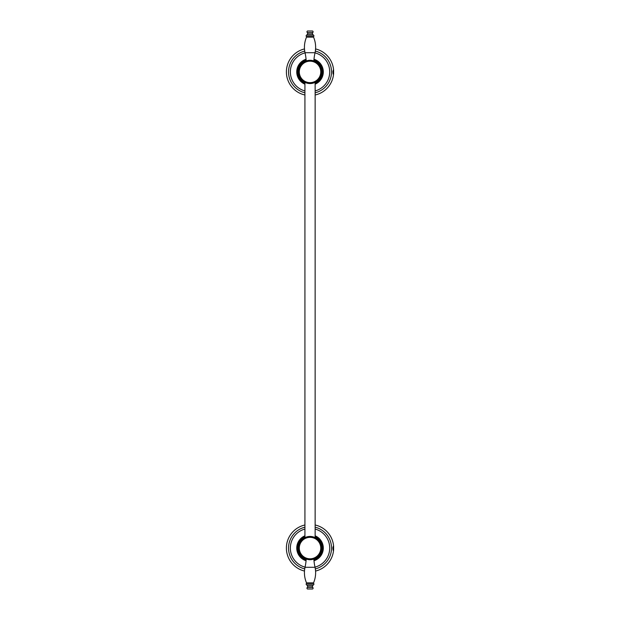 <?xml version="1.0" encoding="UTF-8"?>
<svg xmlns="http://www.w3.org/2000/svg" width="620" height="620" viewBox="0 0 620 620"><rect width="100%" height="100%" fill="white"/><g stroke="black" fill="none" stroke-linecap="round" stroke-linejoin="round"><path stroke-width="0.93" d="M304.924 82.359L304.924 537.633M315.138 82.359L315.138 537.633M315.138 524.993A23.637 23.637 0 0 1 333.606 546.344L333.606 549.8A23.637 23.637 0 0 1 315.572 571.051M333.606 549.8L333.033 548.235M333.033 547.909L333.606 546.344M310.031 536.447A11.625 11.625 0 0 1 321.656 548.072A11.625 11.625 0 0 1 310.031 559.705A11.625 11.625 0 0 1 298.406 548.072A11.625 11.625 0 0 1 310.031 536.447M304.49 571.051A23.637 23.637 0 0 1 304.924 524.993M333.545 550.204C332.692 548.793 332.692 547.367 333.545 545.941M315.572 48.934A23.637 23.637 0 0 1 333.606 70.184L333.606 73.641A23.637 23.637 0 0 1 315.138 94.992M333.606 73.641L333.033 72.075M333.033 71.749L333.606 70.184M310.031 60.287A11.625 11.625 0 0 1 321.656 71.912A11.625 11.625 0 0 1 310.031 83.537A11.625 11.625 0 0 1 298.406 71.912A11.625 11.625 0 0 1 310.031 60.287M304.924 94.992A23.637 23.637 0 0 1 304.49 48.934M333.545 74.044C332.692 72.625 332.692 71.207 333.545 69.781M310.031 537.339A10.734 10.734 0 0 1 320.765 548.072A10.734 10.734 0 0 1 310.031 558.806A10.734 10.734 0 0 1 299.297 548.072A10.734 10.734 0 0 1 310.031 537.339M310.031 61.178A10.734 10.734 0 0 1 320.765 71.912A10.734 10.734 0 0 1 310.031 82.646A10.734 10.734 0 0 1 299.297 71.912A10.734 10.734 0 0 1 310.031 61.178M312.805 587.489L307.257 587.489A0.938 0.938 0 0 0 307.466 589L312.596 589A0.938 0.938 0 0 0 312.805 587.489A1.279 1.279 0 0 1 312.511 586.071A2.813 2.813 0 0 1 313.542 584.815A0.853 0.853 0 0 0 313.658 583.49A0.535 0.535 0 0 1 313.534 582.885A25.575 25.575 0 0 0 315.038 567.292A51.111 51.111 0 0 1 313.867 559.054M313.658 583.49L306.404 583.49A0.535 0.535 0 0 0 306.528 582.885A25.575 25.575 0 0 1 305.024 567.292A51.111 51.111 0 0 0 306.195 559.054M306.404 583.49A0.853 0.853 0 0 0 306.52 584.815L313.542 584.815M307.257 587.489A1.279 1.279 0 0 0 307.551 586.071A2.813 2.813 0 0 0 306.52 584.815M307.257 32.511L312.805 32.511A0.938 0.938 0 0 0 312.596 31L307.466 31A0.938 0.938 0 0 0 307.257 32.511A1.279 1.279 0 0 1 307.551 33.93A2.813 2.813 0 0 1 306.52 35.185A0.853 0.853 0 0 0 306.404 36.51A0.535 0.535 0 0 1 306.528 37.115A25.575 25.575 0 0 0 305.024 52.708A51.111 51.111 0 0 1 306.195 60.938M306.404 36.51L313.658 36.51A0.535 0.535 0 0 0 313.534 37.115A25.575 25.575 0 0 1 315.038 52.708A51.111 51.111 0 0 0 313.867 60.938M313.658 36.51A0.853 0.853 0 0 0 313.542 35.185L306.52 35.185M312.805 32.511A1.279 1.279 0 0 0 312.511 33.93A2.813 2.813 0 0 0 313.542 35.185M333.033 548.072C333.033 545.329 333.033 545.329 333.033 548.072L333.033 550.173M333.033 71.912C333.033 69.161 333.033 69.161 333.033 71.912L333.033 74.013M306.133 559.907A12.454 12.454 0 0 1 304.924 536.711M315.138 535.82A13.276 13.276 0 0 1 313.999 560.744M315.138 536.711A12.454 12.454 0 0 1 313.929 559.907M305.055 567.13A19.701 19.701 0 0 1 304.924 529.054M306.063 560.744A13.276 13.276 0 0 1 304.924 535.82M315.34 568.912A21.506 21.506 0 0 0 315.138 527.186M315.138 529.054A19.701 19.701 0 0 1 315.007 567.13M304.924 527.186A21.506 21.506 0 0 0 304.722 568.912M304.924 83.274A12.454 12.454 0 0 1 306.133 60.078M313.999 59.241A13.276 13.276 0 0 1 315.138 84.165M313.929 60.078A12.454 12.454 0 0 1 315.138 83.274M304.924 90.931A19.701 19.701 0 0 1 305.055 52.855M304.924 84.165A13.276 13.276 0 0 1 306.063 59.241M315.138 92.799A21.506 21.506 0 0 0 315.34 51.073M315.007 52.855A19.701 19.701 0 0 1 315.138 90.931M304.722 51.073A21.506 21.506 0 0 0 304.924 92.799M315.038 567.292L305.024 567.292M306.528 582.885L313.534 582.885M312.511 586.071L307.551 586.071M305.024 52.708L315.038 52.708M313.534 37.115L306.528 37.115M307.551 33.93L312.511 33.93M312.596 589L307.466 589M307.466 31L312.596 31"/></g></svg>
